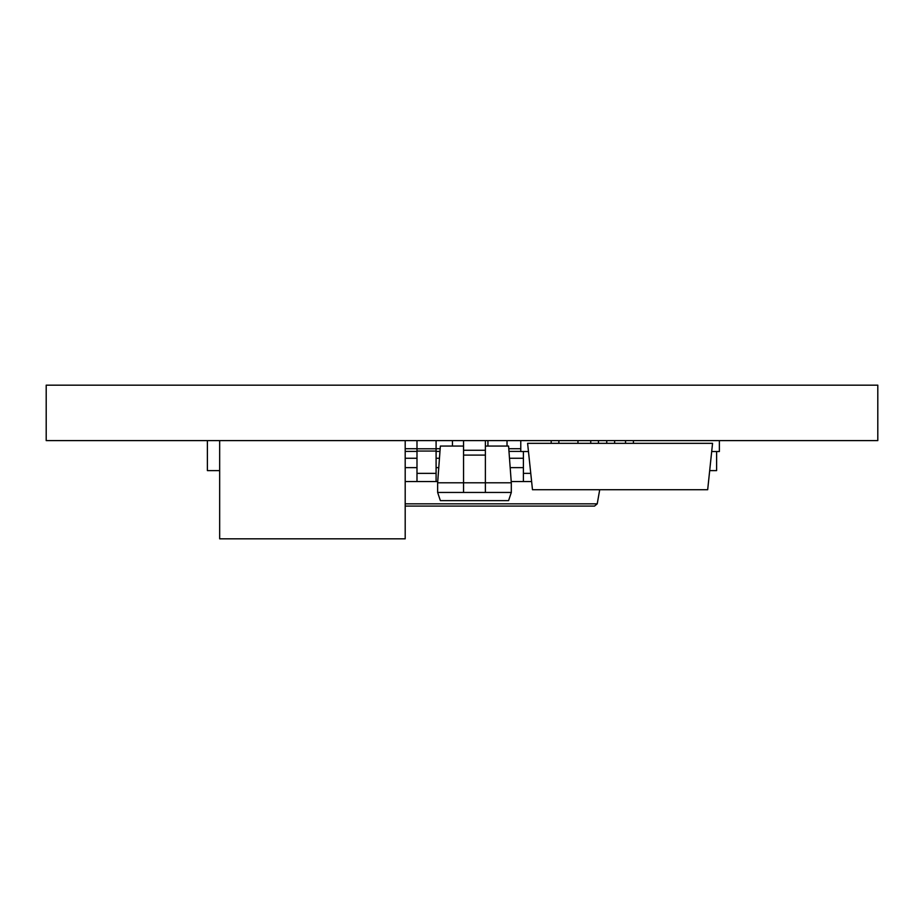 <?xml version="1.0" encoding="UTF-8"?>
<svg xmlns="http://www.w3.org/2000/svg" width="924" height="924" viewBox="0 0 924 924"><rect width="100%" height="100%" fill="white"/><g stroke="black" fill="none" stroke-linecap="round" stroke-linejoin="round"><path stroke-width="1.39" d="M877.8 440.609L46.2 440.609L46.2 385.169L877.8 385.169L877.8 440.609M416.99 448.798L436.093 448.798M511.215 481.531L531.612 481.531M436.093 440.609L436.093 481.531L437.733 481.531M405.197 481.531L436.093 481.531M436.093 473.354L416.99 473.354M530.757 473.354L523.4 473.354M452.46 440.609L452.46 446.061M436.093 448.718L440.171 448.718M487.93 440.609L487.93 446.061M507.022 440.609L507.022 446.061M508.778 448.718L520.778 448.718M523.4 451.524L523.4 481.531M558.87 440.609L558.87 443.335M577.962 440.609L577.962 443.335M416.99 440.609L416.99 481.531M405.197 448.718L416.99 448.718M405.197 503.834L597.227 503.834L594.536 506.086L597.227 503.834L599.711 489.72M594.536 506.086L405.197 506.086M485.389 492.446L511.307 492.446L511.307 482.79L485.389 482.79L485.389 492.446L437.641 492.446L437.641 482.79L463.559 482.79L463.559 450.265L485.389 450.265L485.389 455.093L463.559 455.093M485.389 440.609L485.389 450.265M463.559 450.265L463.559 440.609M511.307 492.446L508.581 500.635L440.367 500.635L437.641 492.446M437.641 482.79L440.367 446.061L463.559 446.061M485.389 446.061L508.581 446.061L511.307 482.79M463.559 492.446L463.559 482.79L485.389 482.79L485.389 455.093M219.669 440.609L219.669 538.831L405.197 538.831L405.197 440.609M219.669 470.616L207.392 470.616L207.392 440.609M377.916 538.831L405.197 538.831M709.69 470.616L716.608 470.616L716.608 451.524M625.536 443.335L712.554 443.335L707.68 489.72L532.478 489.72L527.604 443.335L625.536 443.335L625.536 440.609M520.778 440.609L520.778 451.524L528.459 451.524M551.189 443.335L551.189 440.609M719.38 440.609L719.38 451.524L711.699 451.524M633.414 440.609L633.414 443.335M590.748 440.609L590.748 443.335M598.463 440.609L598.463 443.335M606.745 440.609L606.745 443.335M614.622 440.609L614.622 443.335M436.093 467.648L438.761 467.648M436.093 458.258L439.466 458.258M436.093 451.397L439.974 451.397M510.187 467.648L523.4 467.648M509.482 458.258L523.4 458.258M508.974 451.397L520.778 451.397M405.197 467.648L416.99 467.648M405.197 458.258L416.99 458.258M405.197 451.397L416.99 451.397M436.093 451.051L416.99 451.051"/></g></svg>

